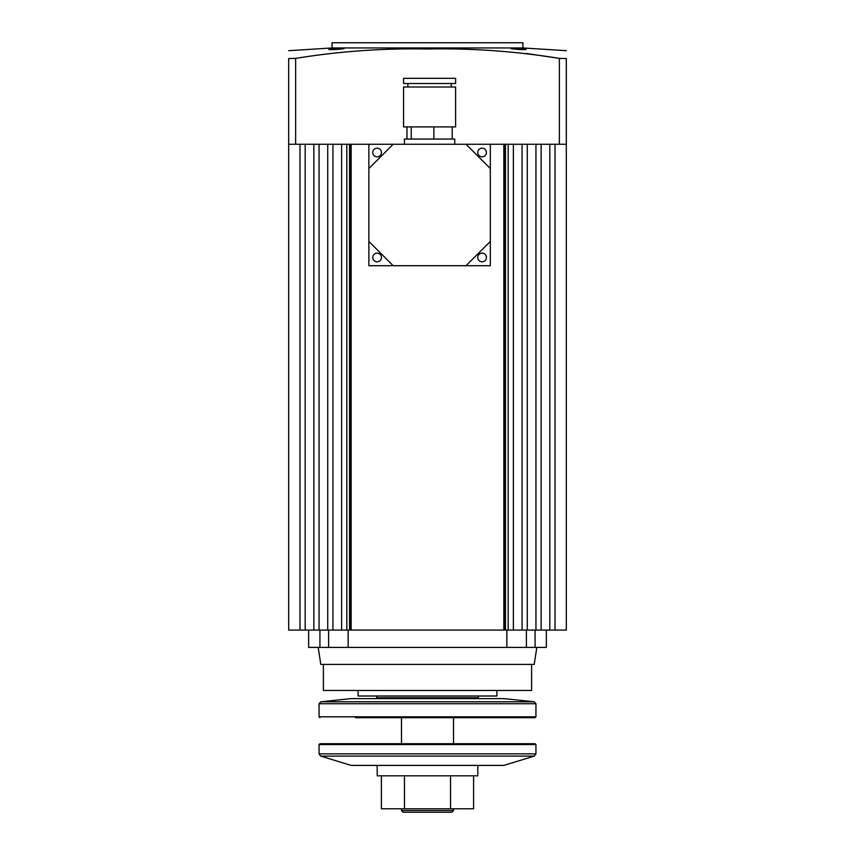 <?xml version="1.0" encoding="UTF-8"?>
<svg xmlns="http://www.w3.org/2000/svg" width="855" height="855" viewBox="0 0 855 855"><rect width="100%" height="100%" fill="white"/><g stroke="black" fill="none" stroke-linecap="round" stroke-linejoin="round"><path stroke-width="1.28" d="M504.707 144.249L566.309 144.249L566.309 630.071L504.707 630.071L504.707 144.249L466.028 144.249L490.321 168.542L490.321 241.42L466.028 265.702L393.161 265.702L368.868 241.42L368.868 168.542L393.161 144.249L466.028 144.249M503.841 144.249L503.841 630.071L504.707 630.071M503.841 630.071L351.159 630.071L351.159 144.249L350.293 144.249L350.293 630.071L351.159 630.071M350.293 630.071L288.691 630.071L288.691 58.546C288.691 47.741 288.691 47.741 288.691 58.546C288.691 47.741 288.691 47.741 288.691 58.546L295.638 58.386C339.253 51.279 383.211 48.158 427.5 49.002C471.778 48.147 515.736 51.279 559.362 58.386L566.309 58.546C566.309 47.741 566.309 47.741 566.309 58.546C566.309 47.741 566.309 47.741 566.309 58.546L566.309 144.249M393.161 144.249L288.691 144.249M299.977 144.249L299.977 630.071M305.182 144.249L305.182 630.071M313.849 144.249L313.849 630.071M319.054 144.249L319.054 630.071M327.732 144.249L327.732 630.071M332.937 144.249L332.937 630.071M341.615 144.249L341.615 630.071M346.82 144.249L346.82 630.071M349.535 144.249L349.535 630.071M505.465 630.071L505.465 144.249M508.18 144.249L508.18 630.071M513.385 144.249L513.385 630.071M522.063 144.249L522.063 630.071M527.268 144.249L527.268 630.071M535.946 144.249L535.946 630.071M541.151 144.249L541.151 630.071M549.818 144.249L549.818 630.071M555.023 144.249L555.023 630.071M319.93 630.071L319.93 647.417L308.644 647.417L308.644 630.071M358.095 690.445L358.095 696.002L496.905 696.002L496.905 690.445M318.188 647.417L320.796 664.42L534.204 664.42L536.812 647.417M323.393 664.42L323.393 690.445L531.607 690.445L531.607 664.42M319.93 647.417L348.156 647.417L348.156 630.071M348.156 647.417L506.844 647.417L506.844 630.071M506.844 647.417L535.07 647.417L535.07 630.071M535.07 647.417L546.356 647.417L546.356 630.071M518.59 48.639C528.668 49.505 528.668 49.772 518.59 49.451C508.522 48.607 508.522 48.34 518.59 48.639C528.668 49.505 528.668 49.772 518.59 49.451C508.522 48.607 508.522 48.34 518.59 48.639L513.011 48.479M427.5 47.955L522.929 47.955L522.929 42.75L332.071 42.75L332.071 47.955L427.5 47.955M559.362 144.249L559.362 58.386L526.402 53.512M337.928 48.575L336.41 48.639C346.478 48.34 346.478 48.607 336.41 49.451C326.332 49.772 326.332 49.505 336.41 48.639C346.478 48.34 346.478 48.607 336.41 49.451C326.332 49.772 326.332 49.505 336.41 48.639M334.882 48.724L333.418 48.821M332.071 48.927L330.874 49.045M330.639 49.077L329.923 49.173M295.638 144.249L295.638 58.386M482.081 148.15A4.339 4.339 0 0 0 477.742 152.489A4.339 4.339 0 0 0 482.081 156.828A4.339 4.339 0 0 0 486.42 152.489A4.339 4.339 0 0 0 482.081 148.15M482.081 253.123A4.339 4.339 0 0 0 477.742 257.462A4.339 4.339 0 0 0 482.081 261.801A4.339 4.339 0 0 0 486.42 257.462A4.339 4.339 0 0 0 482.081 253.123M377.108 253.123A4.339 4.339 0 0 0 372.769 257.462A4.339 4.339 0 0 0 377.108 261.801A4.339 4.339 0 0 0 381.448 257.462A4.339 4.339 0 0 0 377.108 253.123M377.108 148.15A4.339 4.339 0 0 0 372.769 152.489A4.339 4.339 0 0 0 377.108 156.828A4.339 4.339 0 0 0 381.448 152.489A4.339 4.339 0 0 0 377.108 148.15M368.868 241.42L368.868 265.702L393.161 265.702M368.868 144.249L368.868 168.542M466.028 265.702L490.321 265.702L490.321 241.42M490.321 168.542L490.321 144.249M454.091 126.903L455.619 126.903L455.619 86.996L403.571 86.996L403.571 126.903L454.091 126.903M455.619 83.523L403.571 83.523L403.571 78.318L455.619 78.318L455.619 83.523M454.753 144.249L454.753 139.044L404.436 139.044L404.436 144.249L453.268 144.249M452.22 139.044L452.22 126.903M433.859 139.044L433.859 126.903M411.234 139.044L411.234 126.903M406.969 139.044L406.969 126.903M453.524 810.519L451.793 812.25L403.207 812.25L401.476 810.519L453.524 810.519L453.524 808.777M453.524 743.711L453.524 717.698M453.524 698.61L453.524 697.744M401.476 810.519L401.476 808.777M401.476 743.711L401.476 717.698M401.476 698.61L401.476 697.744M355.498 717.698L434.447 717.698L355.498 717.698M432.149 717.698L535.07 717.698L535.946 716.821L319.054 716.821L319.93 717.698M375.879 698.61L376.745 697.744L478.255 697.744L479.121 698.61L503.841 698.61L534.215 701.795L535.946 703.718L319.054 703.718L319.054 716.821M534.215 701.795L320.785 701.795L319.054 703.718M503.841 698.61L351.159 698.61L320.785 701.795M535.07 717.698L434.447 717.698M396.709 743.711L319.93 743.711L319.054 744.587L535.946 744.587L535.07 743.711L396.709 743.711M320.721 756.098L534.279 756.098L503.841 765.407L351.159 765.407L320.721 756.098L319.054 753.854L535.946 753.854L535.946 744.587M377.183 765.407L377.183 775.816L477.817 775.816L477.817 765.407M473.585 775.816L473.585 808.777L381.416 808.777L381.416 775.816M450.542 808.777L450.542 775.816M404.458 808.777L404.458 775.816M328.598 647.417L328.598 630.071M526.402 647.417L526.402 630.071M566.309 50.68L522.929 47.955M288.691 50.68L332.071 47.955M451.28 86.996L451.28 83.523M407.91 86.996L407.91 83.523M376.745 696.002L376.745 697.744M535.946 703.718L535.946 716.821M478.255 696.002L478.255 697.744M319.054 753.854L319.054 744.587M534.279 756.098L535.946 753.854"/></g></svg>
